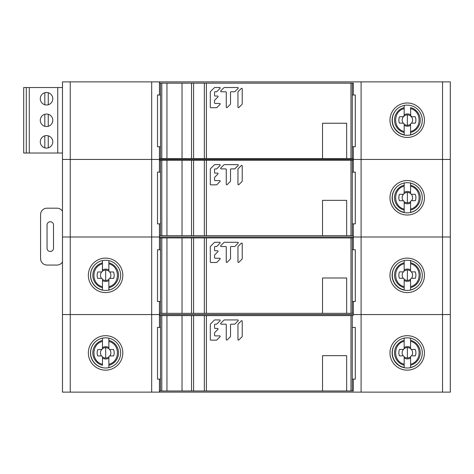 <?xml version="1.0" encoding="UTF-8"?>
<svg xmlns="http://www.w3.org/2000/svg" width="474" height="474" viewBox="0 0 474 474"><rect width="100%" height="100%" fill="white"/><g stroke="black" fill="none" stroke-linecap="round" stroke-linejoin="round"><path stroke-width="0.71" d="M159.436 146.721L159.436 159.436L353.343 159.436L353.343 172.139L353.343 159.436L361.099 159.436L151.68 159.436L159.436 159.436L159.436 172.139M70.241 81.872L70.241 159.436L151.68 159.436L151.68 81.872L62.479 81.872L62.479 159.436L70.241 159.436L62.479 159.436L62.479 237L159.436 237L62.479 237L62.479 314.564L159.436 314.564L62.479 314.564L62.479 392.128L159.436 392.128L159.436 379.135M442.544 81.872L361.099 81.872L361.099 159.436L442.544 159.436L442.544 81.872L450.3 81.872L450.3 159.436L442.544 159.436L450.3 159.436L450.3 237L361.099 237L450.3 237L450.3 314.564L361.099 314.564L450.3 314.564L450.3 392.128L159.436 392.128M159.436 223.847L159.436 249.774M353.343 237.924L353.343 249.774L353.343 237L159.436 237L361.099 237L353.343 237L353.343 223.847L353.343 237.924L159.436 237.924M389.972 197.788A17.236 17.236 0 0 0 407.207 215.024A17.236 17.236 0 0 0 424.443 197.788A17.236 17.236 0 0 0 407.207 180.553A17.236 17.236 0 0 0 389.972 197.788M392.128 197.788A15.079 15.079 0 0 0 407.207 212.867A15.079 15.079 0 0 0 422.293 197.788A15.079 15.079 0 0 0 407.207 182.703A15.079 15.079 0 0 0 392.128 197.788M407.379 202.813A5.19 5.19 44.8 0 1 404.168 201.705L404.18 202.878A6.15 6.15 -135.2 0 0 407.379 203.773A6.15 6.15 135 0 0 410.579 202.872L410.585 201.699A5.19 5.19 -45 0 1 407.379 202.813L407.373 192.432A5.19 5.19 -45 0 1 410.674 193.611L410.751 193.765M404.95 212.702A15.269 15.269 0 0 1 404.18 212.553L404.18 210.071L404.18 212.553A15.269 15.269 0 0 1 392.288 199.987A15.269 15.269 -119.2 0 0 404.731 212.66M404.18 209.976L404.18 205.331M410.579 203.464L410.579 212.488M410.579 212.553L410.573 201.865A1.161 1.161 0 0 1 411.74 200.703L415.319 200.703A8.52 8.52 135 0 0 415.224 194.304L411.734 194.304A1.161 1.161 0 0 1 410.573 193.143L410.573 192.367A6.15 6.15 135 0 0 407.373 191.472A6.15 6.15 -135.2 0 0 404.174 192.373L404.073 193.611A5.19 5.19 44.8 0 1 407.373 192.432M410.674 193.611L411.296 194.216A5.19 5.19 -45 0 1 411.539 200.721L415.319 200.703M404.168 183.017L404.174 193.143A1.161 1.161 0 0 1 403.013 194.31L399.523 194.31A8.52 8.52 -135.2 0 0 399.428 200.709L403.208 200.721A5.19 5.19 44.8 0 1 403.451 194.222L404.038 193.694M404.168 182.899L404.174 185.174A12.851 12.851 0 0 0 404.18 210.071L404.174 201.871A1.161 1.161 0 0 0 403.013 200.709L399.428 200.709M403.451 194.222L403.013 194.31L403.451 194.222M404.18 209.081C392.804 206.557 392.851 188.664 404.174 186.169L404.174 193.143M404.174 185.174L404.174 186.169M410.573 193.143L410.567 182.893M410.573 186.169C422.008 188.836 421.89 206.51 410.579 209.075M410.567 183.083L410.573 185.174A12.851 12.851 0 0 1 410.579 210.071M411.734 194.304L411.296 194.216L411.734 194.304M159.436 301.482L159.436 327.427M353.343 314.564L159.436 314.564L361.099 314.564L353.343 314.564L353.343 301.482L353.343 314.564M122.807 275.353A17.236 17.236 0 0 0 105.572 258.117A17.236 17.236 0 0 0 88.336 275.353A17.236 17.236 0 0 0 105.572 292.588A17.236 17.236 0 0 0 122.807 275.353M120.657 275.353A15.079 15.079 0 0 0 105.572 260.267A15.079 15.079 0 0 0 90.493 275.353A15.079 15.079 0 0 0 105.572 290.432A15.079 15.079 0 0 0 120.657 275.353M389.972 275.353A17.236 17.236 0 0 0 407.207 292.588A17.236 17.236 0 0 0 424.443 275.353A17.236 17.236 0 0 0 407.207 258.117A17.236 17.236 0 0 0 389.972 275.353M392.128 275.353A15.079 15.079 0 0 0 407.207 290.432A15.079 15.079 0 0 0 422.293 275.353A15.079 15.079 0 0 0 407.207 260.267A15.079 15.079 0 0 0 392.128 275.353M108.89 279.364A5.19 5.19 -45 0 1 105.678 280.478A5.19 5.19 44.8 0 1 102.467 279.364L102.479 280.537A6.15 6.15 -135.2 0 0 105.678 281.432A6.15 6.15 135 0 0 108.878 280.537L108.973 279.062M102.479 290.112L102.479 287.73A12.851 12.851 0 0 1 102.473 262.833L102.378 271.276A5.19 5.19 44.8 0 1 105.672 270.091A5.19 5.19 -45 0 1 108.973 271.27L109.056 271.424M102.479 287.641L102.479 283.002M108.878 281.129L108.878 290.064M108.878 290.212L108.878 279.53A1.161 1.161 0 0 1 110.039 278.362L113.624 278.362A8.52 8.52 135 0 0 113.523 271.963L110.039 271.963A1.161 1.161 0 0 1 108.872 270.802L108.872 270.026A6.15 6.15 135 0 0 105.672 269.131A6.15 6.15 -135.2 0 0 102.473 270.032L102.473 270.802A1.161 1.161 0 0 1 101.312 271.969L97.822 271.969A8.52 8.52 -135.2 0 0 97.733 278.368L101.513 278.386A5.19 5.19 44.8 0 1 101.756 271.88L102.378 271.276L101.756 271.88M109.595 271.88L108.973 271.27L109.595 271.88A5.19 5.19 -45 0 1 109.844 278.38L113.624 278.362M108.872 270.802L108.872 260.558M102.473 260.593L102.473 270.802M98.592 261.98A15.067 15.067 0 0 0 102.479 290.011L102.479 279.53A1.161 1.161 0 0 0 101.312 278.368L97.733 278.368M102.479 286.74C91.079 284.145 91.115 266.53 102.473 263.834M102.473 260.558L102.473 262.833M108.872 263.828C120.272 266.483 120.218 284.181 108.878 286.734M108.872 260.635L108.872 262.833A12.851 12.851 0 0 1 108.878 287.73M407.379 280.377A5.19 5.19 44.8 0 1 404.168 279.269L404.18 280.442A6.15 6.15 -135.2 0 0 407.379 281.337A6.15 6.15 135 0 0 410.579 280.436L410.585 279.263A5.19 5.19 -45 0 1 407.379 280.377L407.373 269.996A5.19 5.19 -45 0 1 410.674 271.175L410.751 271.329M404.95 290.26A15.269 15.269 0 0 1 404.18 290.118L404.18 287.635L404.18 290.118A15.269 15.269 0 0 1 392.288 277.551A15.269 15.269 -119.2 0 0 404.731 290.224M404.18 287.54L404.18 282.889M410.579 281.029L410.579 290.052M410.579 290.118L410.573 279.429A1.161 1.161 0 0 1 411.74 278.268L415.319 278.268A8.52 8.52 135 0 0 415.224 271.869L411.734 271.869A1.161 1.161 0 0 1 410.573 270.707L410.573 269.931A6.15 6.15 135 0 0 407.373 269.036A6.15 6.15 -135.2 0 0 404.174 269.931L404.073 271.175A5.19 5.19 44.8 0 1 407.373 269.996M410.674 271.175L411.296 271.78A5.19 5.19 -45 0 1 411.539 278.285L415.319 278.268M404.168 260.576L404.174 270.707A1.161 1.161 0 0 1 403.013 271.869L399.523 271.875A8.52 8.52 -135.2 0 0 399.428 278.274L403.208 278.285A5.19 5.19 44.8 0 1 403.451 271.786L404.038 271.258M404.168 260.463L404.174 262.738A12.851 12.851 0 0 0 404.18 287.635L404.174 279.435A1.161 1.161 0 0 0 403.013 278.268L399.428 278.274M403.451 271.786L403.013 271.869L403.451 271.786M404.18 286.64C392.804 284.122 392.851 266.228 404.174 263.734L404.174 270.707M404.174 262.738L404.174 263.734M410.573 270.707L410.567 260.457M410.573 263.734C422.008 266.4 421.89 284.074 410.579 286.64M410.567 260.647L410.573 262.738A12.851 12.851 0 0 1 410.579 287.635M411.734 271.869L411.296 271.78L411.734 271.869M122.807 352.917A17.236 17.236 0 0 0 105.572 335.681A17.236 17.236 0 0 0 88.336 352.917A17.236 17.236 0 0 0 105.572 370.153A17.236 17.236 0 0 0 122.807 352.917M120.657 352.917A15.079 15.079 0 0 0 105.572 337.832A15.079 15.079 0 0 0 90.493 352.917A15.079 15.079 0 0 0 105.572 367.996A15.079 15.079 0 0 0 120.657 352.917M353.343 390.985L353.343 379.135L353.343 390.985L204.353 390.985L204.353 315.577L182.028 315.577L182.028 390.985L159.436 390.985M389.972 352.917A17.236 17.236 0 0 0 407.207 370.153A17.236 17.236 0 0 0 424.443 352.917A17.236 17.236 0 0 0 407.207 335.681A17.236 17.236 0 0 0 389.972 352.917M392.128 352.917A15.079 15.079 0 0 0 407.207 367.996A15.079 15.079 0 0 0 422.293 352.917A15.079 15.079 0 0 0 407.207 337.832A15.079 15.079 0 0 0 392.128 352.917M108.89 356.922A5.19 5.19 -45 0 1 105.678 358.036A5.19 5.19 44.8 0 1 102.467 356.928L102.479 358.101A6.15 6.15 -135.2 0 0 105.678 358.996A6.15 6.15 135 0 0 108.878 358.101L108.973 356.626M102.479 365.205L102.479 360.566M108.878 358.694L108.878 367.628M108.878 367.777L108.878 357.094A1.161 1.161 0 0 1 110.039 355.927L113.624 355.927A8.52 8.52 135 0 0 113.523 349.528L110.039 349.528A1.161 1.161 0 0 1 108.872 348.366L108.872 347.59A6.15 6.15 135 0 0 105.672 346.695A6.15 6.15 -135.2 0 0 102.473 347.596L102.378 348.84A5.19 5.19 44.8 0 1 105.672 347.655A5.19 5.19 -45 0 1 108.973 348.834L109.056 348.988M109.595 349.445L108.973 348.834L109.595 349.445A5.19 5.19 -45 0 1 109.844 355.944L113.624 355.927M108.872 348.366L108.872 338.122M102.473 338.158L102.473 348.366A1.161 1.161 0 0 1 101.312 349.534L97.822 349.534A8.52 8.52 -135.2 0 0 97.733 355.933L101.513 355.95A5.19 5.19 44.8 0 1 101.756 349.445L102.378 348.84L101.756 349.445M102.473 338.122L102.473 340.397A12.851 12.851 0 0 0 102.479 365.294L102.479 357.094A1.161 1.161 0 0 0 101.312 355.933L97.733 355.933M102.479 364.305C91.079 361.709 91.115 344.094 102.473 341.399L102.473 348.366M102.473 340.397L102.473 341.399M108.872 341.393C120.272 344.047 120.218 361.745 108.878 364.299M108.872 338.199L108.872 340.397A12.851 12.851 0 0 1 108.878 365.294M407.379 357.941A5.19 5.19 44.8 0 1 404.168 356.833L404.18 358.006A6.15 6.15 -135.2 0 0 407.379 358.901A6.15 6.15 135 0 0 410.579 358L410.585 356.827A5.19 5.19 -45 0 1 407.379 357.941L407.373 347.561A5.19 5.19 -45 0 1 410.674 348.74L410.751 348.888M404.95 367.824A15.269 15.269 0 0 1 404.18 367.682L404.18 365.199L404.18 367.682A15.269 15.269 0 0 1 392.288 355.115A15.269 15.269 -119.2 0 0 404.731 367.788M404.18 365.104L404.18 360.453M410.579 358.593L410.579 367.617M410.579 367.682L410.573 356.993A1.161 1.161 0 0 1 411.74 355.832L415.319 355.832A8.52 8.52 135 0 0 415.224 349.433L411.734 349.433A1.161 1.161 0 0 1 410.573 348.272L410.573 347.495A6.15 6.15 135 0 0 407.373 346.601A6.15 6.15 -135.2 0 0 404.174 347.495L404.073 348.74A5.19 5.19 44.8 0 1 407.373 347.561M410.674 348.74L411.296 349.344A5.19 5.19 -45 0 1 411.539 355.85L415.319 355.832M404.168 338.14L404.174 348.272A1.161 1.161 0 0 1 403.013 349.433L399.523 349.439A8.52 8.52 -135.2 0 0 399.428 355.838L403.208 355.85A5.19 5.19 44.8 0 1 403.451 349.35L403.996 348.894M404.168 338.027L404.174 340.302A12.851 12.851 0 0 0 404.18 365.199L404.174 356.999A1.161 1.161 0 0 0 403.013 355.832L399.428 355.838M403.451 349.35L403.013 349.433L403.451 349.35M404.18 364.204C392.804 361.686 392.851 343.786 404.174 341.298L404.174 348.272M404.174 340.302L404.174 341.298M410.573 348.272L410.567 338.021M410.573 341.298C422.008 343.964 421.89 361.638 410.579 364.204M410.567 338.211L410.573 340.302A12.851 12.851 0 0 1 410.579 365.199M411.734 349.433L411.296 349.344L411.734 349.433M361.099 81.872L151.68 81.872M159.436 81.872L159.436 95.013M70.241 392.128L70.241 159.436L151.68 159.436L151.68 392.128M361.099 392.128L361.099 159.436L442.544 159.436L442.544 392.128M353.343 159.436L353.343 146.721L353.343 159.436M353.343 83.163L353.343 95.013L353.343 83.163L159.436 83.163M389.972 120.224A17.236 17.236 0 0 0 407.207 137.46A17.236 17.236 0 0 0 424.443 120.224A17.236 17.236 0 0 0 407.207 102.988A17.236 17.236 0 0 0 389.972 120.224M392.128 120.224A15.079 15.079 0 0 0 407.207 135.303A15.079 15.079 0 0 0 422.293 120.224A15.079 15.079 0 0 0 407.207 105.139A15.079 15.079 0 0 0 392.128 120.224M404.038 116.13L404.174 115.579L403.451 116.657A5.19 5.19 44.8 0 0 403.208 123.157L403.013 123.145A1.161 1.161 0 0 1 404.174 124.307L404.18 125.314A6.15 6.15 -135.2 0 0 407.379 126.208A6.15 6.15 135 0 0 410.579 125.314L410.573 124.307A1.161 1.161 0 0 1 411.74 123.139L415.319 123.139A8.52 8.52 135 0 0 415.224 116.74L411.734 116.74A1.161 1.161 0 0 1 410.573 115.579L411.734 116.74L411.296 116.651A5.19 5.19 -45 0 1 411.539 123.157L415.319 123.139M404.95 135.137A15.269 15.269 0 0 1 404.18 134.989L404.162 124.141A5.19 5.19 44.8 0 0 407.379 125.249A5.19 5.19 -45 0 0 410.585 124.135L410.579 134.924M404.18 132.406L404.18 127.073M410.579 125.681L410.579 132.507A12.851 12.851 0 0 0 410.573 107.61L410.573 108.605C421.789 111.04 422.079 128.839 410.579 131.511M418.465 130.261A15.067 15.067 0 0 1 410.579 134.782L410.579 134.989M410.751 116.201L410.573 108.605M410.573 115.579L410.573 114.803A6.15 6.15 135 0 0 407.373 113.908A6.15 6.15 -135.2 0 0 404.174 114.809L404.168 105.453M404.18 131.517C392.78 128.981 392.875 111.094 404.174 108.605L404.174 115.579A1.161 1.161 0 0 1 403.013 116.746L404.073 116.053L403.013 116.746L399.523 116.746A8.52 8.52 -135.2 0 0 399.428 123.145L403.013 123.145L399.428 123.145M392.288 122.422A15.269 15.269 0 0 0 404.18 134.989L404.18 132.507A12.851 12.851 0 0 1 404.174 107.61L404.168 105.335M404.174 108.605L404.174 107.61M47.056 248.258L47.056 224.99A3.229 3.229 0 0 1 50.285 221.755A3.229 3.229 0 0 1 53.515 224.99L53.515 248.258A3.229 3.229 0 0 1 50.285 251.487A3.229 3.229 0 0 1 47.056 248.258M62.479 261.968A6.464 6.464 0 0 1 56.963 265.061L47.056 265.061A6.464 6.464 0 0 1 40.592 258.597L40.592 214.645A6.464 6.464 0 0 1 47.056 208.181L56.963 208.181A6.464 6.464 0 0 1 62.479 211.28M159.436 158.571L353.343 158.571M352.271 83.163L352.271 158.571M346.666 158.571L346.666 123.234L322.533 123.234L322.533 158.571M182.028 158.571L182.028 83.163L182.028 158.571M166.949 158.571L166.949 83.163L166.949 158.571M160.514 158.571L160.514 83.163M160.514 95.013L157.498 95.013L157.498 146.721L160.514 146.721M352.271 146.721L355.287 146.721L355.287 95.013L352.271 95.013M242.226 103.948L242.226 88.798A0.533 0.533 0 0 0 241.313 88.419L238.126 91.612A0.533 0.533 0 0 0 237.966 91.986L237.966 107.136A0.533 0.533 0 0 0 238.878 107.515L242.066 104.321A0.533 0.533 0 0 0 242.226 103.948M227.17 107.515A0.533 0.533 0 0 1 226.264 107.136L226.264 92.3A0.533 0.533 0 0 0 225.731 91.766L221.168 91.766A0.533 0.533 0 0 1 220.789 90.86L223.983 87.666A0.533 0.533 0 0 1 224.356 87.512L237.747 87.512A0.533 0.533 0 0 1 238.126 88.419L234.932 91.612A0.533 0.533 0 0 1 234.559 91.766L231.051 91.766A0.533 0.533 0 0 0 230.518 92.3L230.518 103.948A0.533 0.533 0 0 1 230.364 104.321L227.17 107.515M214.562 102.941A0.533 0.533 0 0 0 215.095 103.468L219.663 103.468A0.533 0.533 0 0 1 220.037 104.381L216.843 107.568A0.533 0.533 0 0 1 216.47 107.728L210.835 107.728A0.533 0.533 0 0 1 210.308 107.195L210.308 91.986A0.533 0.533 0 0 1 210.462 91.612L214.408 87.666A0.533 0.533 0 0 1 214.781 87.512L219.663 87.512A0.533 0.533 0 0 1 220.037 88.419L216.843 91.612A0.533 0.533 0 0 1 216.47 91.766L215.095 91.766A0.533 0.533 0 0 0 214.562 92.3L214.562 95.493A0.533 0.533 0 0 0 215.095 96.021L217.53 96.021A0.533 0.533 0 0 1 217.91 96.933L214.716 100.121A0.533 0.533 0 0 0 214.562 100.5L214.562 102.941M353.343 160.289L159.436 160.289M159.436 235.697L353.343 235.697M352.271 160.289L352.271 235.697M346.666 235.697L346.666 200.36L322.533 200.36L322.533 235.697M182.028 235.697L182.028 160.289L182.028 235.697M166.949 235.697L166.949 160.289L166.949 235.697M160.514 235.697L160.514 160.289M160.514 172.139L157.498 172.139L157.498 223.847L160.514 223.847M352.271 223.847L355.287 223.847L355.287 172.139L352.271 172.139M242.226 181.074L242.226 165.924A0.533 0.533 0 0 0 241.313 165.544L238.126 168.738A0.533 0.533 0 0 0 237.966 169.111L237.966 184.262A0.533 0.533 0 0 0 238.878 184.641L242.066 181.447A0.533 0.533 0 0 0 242.226 181.074M227.17 184.641A0.533 0.533 0 0 1 226.264 184.262L226.264 169.425A0.533 0.533 0 0 0 225.731 168.892L221.168 168.892A0.533 0.533 0 0 1 220.789 167.986L223.983 164.792A0.533 0.533 0 0 1 224.356 164.638L237.747 164.638A0.533 0.533 0 0 1 238.126 165.544L234.932 168.738A0.533 0.533 0 0 1 234.559 168.892L231.051 168.892A0.533 0.533 0 0 0 230.518 169.425L230.518 181.074A0.533 0.533 0 0 1 230.364 181.447L227.17 184.641M214.562 180.067A0.533 0.533 0 0 0 215.095 180.594L219.663 180.594A0.533 0.533 0 0 1 220.037 181.506L216.843 184.694A0.533 0.533 0 0 1 216.47 184.854L210.835 184.854A0.533 0.533 0 0 1 210.308 184.321L210.308 169.111A0.533 0.533 0 0 1 210.462 168.738L214.408 164.792A0.533 0.533 0 0 1 214.781 164.638L219.663 164.638A0.533 0.533 0 0 1 220.037 165.544L216.843 168.738A0.533 0.533 0 0 1 216.47 168.892L215.095 168.892A0.533 0.533 0 0 0 214.562 169.425L214.562 172.619A0.533 0.533 0 0 0 215.095 173.146L217.53 173.146A0.533 0.533 0 0 1 217.91 174.059L214.716 177.246A0.533 0.533 0 0 0 214.562 177.626L214.562 180.067M159.436 313.332L353.343 313.332M352.271 237.924L352.271 313.332M346.666 313.332L346.666 277.995L322.533 277.995L322.533 313.332M182.028 313.332L182.028 237.924L182.028 313.332M166.949 313.332L166.949 237.924L166.949 313.332M160.514 313.332L160.514 237.924M160.514 249.774L157.498 249.774L157.498 301.482L160.514 301.482M352.271 301.482L355.287 301.482L355.287 249.774L352.271 249.774M242.226 258.709L242.226 243.559A0.533 0.533 0 0 0 241.313 243.18L238.126 246.373A0.533 0.533 0 0 0 237.966 246.747L237.966 261.897A0.533 0.533 0 0 0 238.878 262.276L242.066 259.082A0.533 0.533 0 0 0 242.226 258.709M227.17 262.276A0.533 0.533 0 0 1 226.264 261.897L226.264 247.061A0.533 0.533 0 0 0 225.731 246.527L221.168 246.527A0.533 0.533 0 0 1 220.789 245.621L223.983 242.427A0.533 0.533 0 0 1 224.356 242.273L237.747 242.273A0.533 0.533 0 0 1 238.126 243.18L234.932 246.373A0.533 0.533 0 0 1 234.559 246.527L231.051 246.527A0.533 0.533 0 0 0 230.518 247.061L230.518 258.709A0.533 0.533 0 0 1 230.364 259.082L227.17 262.276M214.562 257.702A0.533 0.533 0 0 0 215.095 258.229L219.663 258.229A0.533 0.533 0 0 1 220.037 259.142L216.843 262.329A0.533 0.533 0 0 1 216.47 262.489L210.835 262.489A0.533 0.533 0 0 1 210.308 261.956L210.308 246.747A0.533 0.533 0 0 1 210.462 246.373L214.408 242.427A0.533 0.533 0 0 1 214.781 242.273L219.663 242.273A0.533 0.533 0 0 1 220.037 243.18L216.843 246.373A0.533 0.533 0 0 1 216.47 246.527L215.095 246.527A0.533 0.533 0 0 0 214.562 247.061L214.562 250.254A0.533 0.533 0 0 0 215.095 250.782L217.53 250.782A0.533 0.533 0 0 1 217.91 251.694L214.716 254.882A0.533 0.533 0 0 0 214.562 255.261L214.562 257.702M26.283 153.037L26.283 87.536L23.7 87.536L23.7 153.037L62.479 153.037L62.479 87.536L57.739 87.536L57.739 153.037M29.299 153.037L29.299 87.536L57.739 87.536M46.541 135.588A6.251 6.251 0 0 0 40.29 141.833A6.251 6.251 0 0 0 46.541 148.084A6.251 6.251 0 0 0 52.786 141.833A6.251 6.251 0 0 0 46.541 135.588M46.541 114.038A6.251 6.251 0 0 0 40.29 120.289A6.251 6.251 0 0 0 46.541 126.534A6.251 6.251 0 0 0 52.786 120.289A6.251 6.251 0 0 0 46.541 114.038M46.541 92.495A6.251 6.251 0 0 0 40.29 98.74A6.251 6.251 0 0 0 46.541 104.991A6.251 6.251 0 0 0 52.786 98.74A6.251 6.251 0 0 0 46.541 92.495M29.299 87.536L26.283 87.536M48.259 135.825L48.259 147.841M44.817 147.841L44.817 135.825M48.259 114.281L48.259 126.291M44.817 126.291L44.817 114.281M48.259 92.738L48.259 104.748M44.817 104.748L44.817 92.738M204.353 315.577L353.343 315.577M159.436 315.577L166.949 315.577L166.949 390.985L166.949 315.577L182.028 315.577L182.028 390.985L204.353 390.985M352.271 315.577L352.271 390.985M322.533 390.985L322.533 355.648L346.666 355.648L346.666 390.985M160.514 390.985L160.514 315.577M160.514 327.427L157.498 327.427L157.498 379.135L160.514 379.135M352.271 379.135L355.287 379.135L355.287 327.427L352.271 327.427M242.226 321.212L242.226 336.362A0.533 0.533 0 0 1 242.066 336.736L238.878 339.929A0.533 0.533 0 0 1 237.966 339.55L237.966 324.4A0.533 0.533 0 0 1 238.126 324.026L241.313 320.833A0.533 0.533 0 0 1 242.226 321.212M227.17 339.929A0.533 0.533 0 0 1 226.264 339.55L226.264 324.714A0.533 0.533 0 0 0 225.731 324.18L221.168 324.18A0.533 0.533 0 0 1 220.789 323.274L223.983 320.08A0.533 0.533 0 0 1 224.356 319.926L237.747 319.926A0.533 0.533 0 0 1 238.126 320.833L234.932 324.026A0.533 0.533 0 0 1 234.559 324.18L231.051 324.18A0.533 0.533 0 0 0 230.518 324.714L230.518 336.362A0.533 0.533 0 0 1 230.364 336.736L227.17 339.929M214.562 335.355A0.533 0.533 0 0 0 215.095 335.882L219.663 335.882A0.533 0.533 0 0 1 220.037 336.795L216.843 339.982A0.533 0.533 0 0 1 216.47 340.142L210.835 340.142A0.533 0.533 0 0 1 210.308 339.609L210.308 324.4A0.533 0.533 0 0 1 210.462 324.026L214.408 320.08A0.533 0.533 0 0 1 214.781 319.926L219.663 319.926A0.533 0.533 0 0 1 220.037 320.833L216.843 324.026A0.533 0.533 0 0 1 216.47 324.18L215.095 324.18A0.533 0.533 0 0 0 214.562 324.714L214.562 327.907A0.533 0.533 0 0 0 215.095 328.435L217.53 328.435A0.533 0.533 0 0 1 217.91 329.347L214.716 332.535A0.533 0.533 0 0 0 214.562 332.914L214.562 335.355M397.218 186.489A15.067 15.067 0 0 0 404.18 212.352M410.579 212.346A15.067 15.067 0 0 0 418.465 207.825M105.678 280.478L105.672 270.091M108.878 290.005A15.067 15.067 0 0 0 115.123 287.025M397.218 264.054A15.067 15.067 0 0 0 404.18 289.91M410.579 289.91A15.067 15.067 0 0 0 418.465 285.389M105.678 358.036L105.672 347.655M98.592 339.544A15.067 15.067 0 0 0 102.479 367.575M108.878 367.569A15.067 15.067 0 0 0 115.123 364.589M397.218 341.618A15.067 15.067 0 0 0 404.18 367.474M410.579 367.474A15.067 15.067 0 0 0 418.465 362.954M407.379 125.249L407.373 114.868A5.19 5.19 -45 0 1 410.674 116.047M404.073 116.053A5.19 5.19 44.8 0 1 407.373 114.868M397.218 108.925A15.067 15.067 0 0 0 404.18 134.788M392.288 122.428A15.269 15.269 -119.2 0 0 404.731 135.096M350.973 158.571L350.973 83.163M206.403 83.163L206.403 158.571M204.353 158.571L204.353 83.163M193.593 83.163L193.593 158.571M191.537 158.571L191.537 83.163M161.806 83.163L161.806 158.571M350.973 235.697L350.973 160.289M206.403 160.289L206.403 235.697M204.353 235.697L204.353 160.289M193.593 160.289L193.593 235.697M191.537 235.697L191.537 160.289M161.806 160.289L161.806 235.697M350.973 313.332L350.973 237.924M206.403 237.924L206.403 313.332M204.353 313.332L204.353 237.924M193.593 237.924L193.593 313.332M191.537 313.332L191.537 237.924M161.806 237.924L161.806 313.332M350.973 390.985L350.973 315.577M206.403 315.577L206.403 390.985M193.593 315.577L193.593 390.985M191.537 390.985L191.537 315.577M161.806 315.577L161.806 390.985M392.306 200.093L392.632 201.592M394.641 206.054L398.699 210.189M403.285 212.334L404.837 212.684M392.306 277.657L392.632 279.156M394.641 283.618L398.699 287.754M403.285 289.898L404.837 290.248M392.306 355.222L392.632 356.721M394.641 361.182L398.699 365.318M403.285 367.463L404.837 367.806M392.306 122.529L392.632 124.028M394.641 128.49L398.699 132.625M403.285 134.77L404.837 135.12"/></g></svg>
